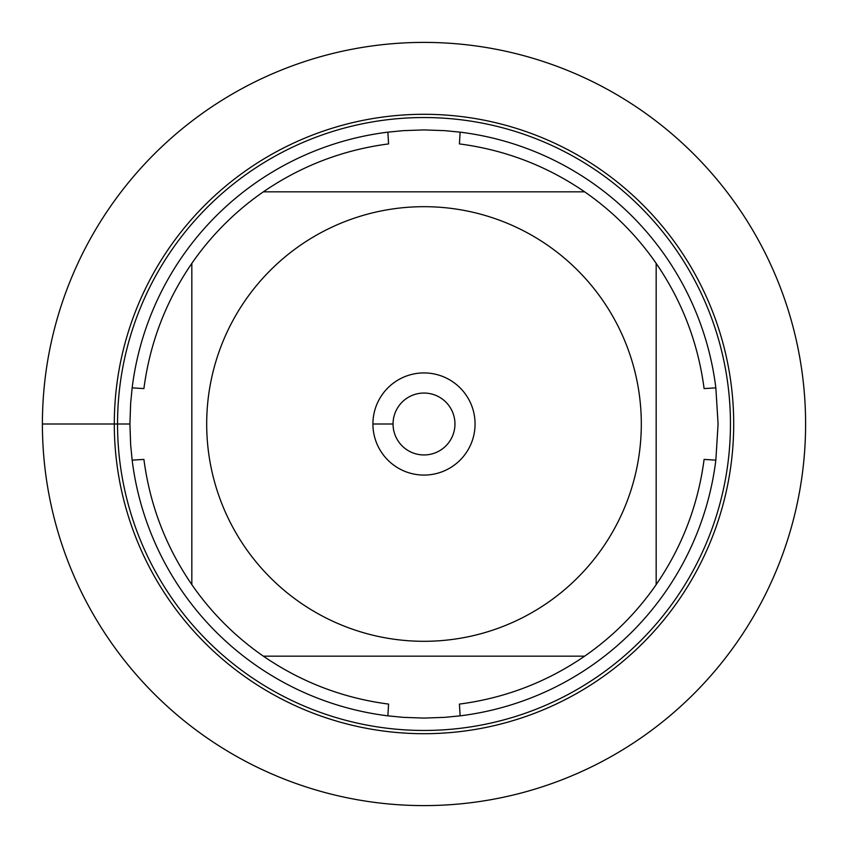 <?xml version="1.0" encoding="UTF-8"?>
<svg xmlns="http://www.w3.org/2000/svg" width="848" height="848" viewBox="0 0 848 848"><rect width="100%" height="100%" fill="white"/><g stroke="black" fill="none" stroke-linecap="round" stroke-linejoin="round"><path stroke-width="1.27" d="M114.3 424A309.7 309.7 0 0 1 578.845 155.788A309.7 309.7 0 0 1 578.845 692.212A309.7 309.7 0 0 1 114.3 424M132.15 387.865A294.086 294.086 0 0 1 387.865 132.15L388.596 143.906C343.027 149.873 301.284 165.848 263.368 191.828A282.32 282.32 0 0 0 191.828 263.368L191.828 584.632A282.32 282.32 0 0 0 263.368 656.172L584.632 656.172A282.32 282.32 0 0 0 656.172 584.632L656.172 263.368A282.32 282.32 0 0 0 584.632 191.828L263.368 191.828A282.32 282.32 0 0 0 191.828 263.368C165.848 301.284 149.873 343.027 143.906 388.596L132.15 387.865L130.645 403.319L129.914 424L130.645 444.681L132.15 460.135L143.906 459.404C149.873 504.973 165.848 546.716 191.828 584.632A282.32 282.32 0 0 0 263.368 656.172C301.284 682.152 343.027 698.127 388.596 704.094L387.865 715.85L403.319 717.355L424 718.086L444.681 717.355L460.135 715.85L459.404 704.094C504.973 698.127 546.716 682.152 584.632 656.172A282.32 282.32 0 0 0 656.172 584.632C682.152 546.716 698.127 504.973 704.094 459.404L715.85 460.135L718.086 424L715.85 387.865L704.094 388.596C698.127 343.027 682.152 301.284 656.172 263.368A282.32 282.32 0 0 0 584.632 191.828C546.716 165.848 504.973 149.873 459.404 143.906L460.135 132.15L444.681 130.645L424 129.914L403.319 130.645L387.865 132.15M460.135 132.15A294.086 294.086 0 0 1 715.85 387.865M715.85 460.135A294.086 294.086 0 0 1 460.135 715.85M387.865 715.85A294.086 294.086 0 0 1 132.15 460.135M393.048 424A30.952 30.952 0 0 0 439.476 450.807A30.952 30.952 0 0 0 439.476 397.193A30.952 30.952 0 0 0 393.048 424L372.919 424A51.081 51.081 0 0 1 449.535 379.766A51.081 51.081 0 0 1 449.535 468.234A51.081 51.081 0 0 1 372.919 424M641.311 424A217.311 217.311 0 0 0 359.234 216.558A217.311 217.311 0 0 0 245.295 547.638A217.311 217.311 0 0 0 641.311 424M805.6 424A381.6 381.6 0 0 0 233.2 93.524A381.6 381.6 0 0 0 233.2 754.476A381.6 381.6 0 0 0 805.6 424M129.914 424L42.4 424M117.533 424A306.467 306.467 0 0 1 577.234 158.597A306.467 306.467 0 0 1 577.234 689.403A306.467 306.467 0 0 1 117.533 424"/></g></svg>
